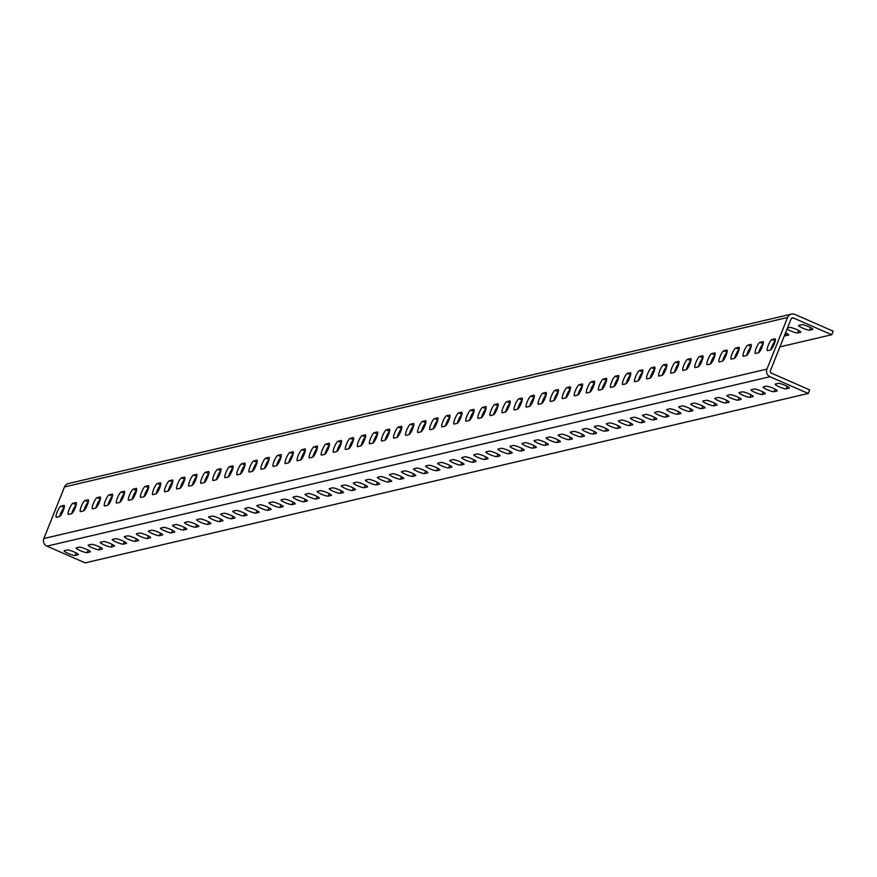 <?xml version="1.0" encoding="UTF-8"?>
<svg xmlns="http://www.w3.org/2000/svg" width="877" height="877" viewBox="0 0 877 877"><rect width="100%" height="100%" fill="white"/><g stroke="black" fill="none" stroke-linecap="round" stroke-linejoin="round"><path stroke-width="1.32" d="M767.178 389.651A6.062 0.91 -158.2 0 0 774.106 391.668L777.121 390.967A6.062 0.91 -158.2 0 0 777.318 390.835A6.062 0.91 -158.2 0 0 772.615 387.985A6.062 0.91 -158.2 0 0 766.268 386.22L763.253 386.921A6.062 0.91 -158.2 0 0 763.056 387.042A6.062 0.91 -158.2 0 0 767.178 389.651M755.119 392.468A6.062 0.91 -158.2 0 0 762.058 394.497L765.073 393.795A6.062 0.91 -158.2 0 0 765.259 393.663A6.062 0.91 -158.2 0 0 760.567 390.813A6.062 0.91 -158.2 0 0 754.209 389.037L751.194 389.75A6.062 0.91 -158.2 0 0 751.008 389.87A6.062 0.91 -158.2 0 0 755.119 392.468M743.071 395.297A6.062 0.91 -158.2 0 0 749.999 397.325L753.014 396.612A6.062 0.91 -158.2 0 0 753.211 396.492A6.062 0.91 -158.2 0 0 748.519 393.641A6.062 0.91 -158.2 0 0 742.161 391.866L739.147 392.567A6.062 0.91 -158.2 0 0 738.949 392.699A6.062 0.91 -158.2 0 0 743.071 395.297M731.023 398.125A6.062 0.91 -158.2 0 0 737.952 400.142L740.966 399.441A6.062 0.91 -158.2 0 0 741.164 399.309A6.062 0.91 -158.2 0 0 736.461 396.459A6.062 0.91 -158.2 0 0 730.113 394.683L727.099 395.395A6.062 0.91 -158.2 0 0 726.901 395.516A6.062 0.91 -158.2 0 0 731.023 398.125M718.965 400.942A6.062 0.91 -158.2 0 0 725.904 402.971L728.919 402.258A6.062 0.91 -158.2 0 0 729.105 402.137A6.062 0.91 -158.2 0 0 724.413 399.287A6.062 0.91 -158.2 0 0 718.055 397.511L715.04 398.213A6.062 0.91 -158.2 0 0 714.854 398.344A6.062 0.91 -158.2 0 0 718.965 400.942M706.917 403.771A6.062 0.91 -158.2 0 0 713.845 405.788L716.86 405.086A6.062 0.91 -158.2 0 0 717.057 404.955A6.062 0.91 -158.2 0 0 712.365 402.104A6.062 0.91 -158.2 0 0 706.007 400.329L702.992 401.041A6.062 0.91 -158.2 0 0 702.795 401.162A6.062 0.91 -158.2 0 0 706.917 403.771M694.858 406.588A6.062 0.91 -158.2 0 0 701.797 408.616L704.812 407.904A6.062 0.91 -158.2 0 0 705.009 407.783A6.062 0.91 -158.2 0 0 700.306 404.933A6.062 0.91 -158.2 0 0 693.948 403.157L690.944 403.858A6.062 0.91 -158.2 0 0 690.747 403.99A6.062 0.91 -158.2 0 0 694.858 406.588M682.81 409.416A6.062 0.91 -158.2 0 0 689.75 411.434L692.764 410.732A6.062 0.91 -158.2 0 0 692.951 410.611A6.062 0.91 -158.2 0 0 688.259 407.75A6.062 0.91 -158.2 0 0 681.9 405.985L678.886 406.687A6.062 0.91 -158.2 0 0 678.699 406.818A6.062 0.91 -158.2 0 0 682.81 409.416M670.762 412.234A6.062 0.91 -158.2 0 0 677.691 414.262L680.705 413.56A6.062 0.91 -158.2 0 0 680.903 413.429A6.062 0.91 -158.2 0 0 676.211 410.579A6.062 0.91 -158.2 0 0 669.853 408.803L666.838 409.515A6.062 0.91 -158.2 0 0 666.641 409.636A6.062 0.91 -158.2 0 0 670.762 412.234M658.704 415.062A6.062 0.91 -158.2 0 0 665.643 417.09L668.658 416.378A6.062 0.91 -158.2 0 0 668.855 416.257A6.062 0.91 -158.2 0 0 664.152 413.407A6.062 0.91 -158.2 0 0 657.794 411.631L654.79 412.333A6.062 0.91 -158.2 0 0 654.593 412.464A6.062 0.91 -158.2 0 0 658.704 415.062M646.656 417.89A6.062 0.91 -158.2 0 0 653.595 419.908L656.61 419.206A6.062 0.91 -158.2 0 0 656.796 419.074A6.062 0.91 -158.2 0 0 652.104 416.224A6.062 0.91 -158.2 0 0 645.746 414.448L642.731 415.161A6.062 0.91 -158.2 0 0 642.534 415.281A6.062 0.91 -158.2 0 0 646.656 417.89M634.608 420.708A6.062 0.91 -158.2 0 0 641.536 422.736L644.551 422.023A6.062 0.91 -158.2 0 0 644.748 421.903A6.062 0.91 -158.2 0 0 640.057 419.053A6.062 0.91 -158.2 0 0 633.698 417.277L630.684 417.978A6.062 0.91 -158.2 0 0 630.486 418.11A6.062 0.91 -158.2 0 0 634.608 420.708M622.549 423.536A6.062 0.91 -158.2 0 0 629.489 425.553L632.503 424.852A6.062 0.91 -158.2 0 0 632.701 424.72A6.062 0.91 -158.2 0 0 627.998 421.87A6.062 0.91 -158.2 0 0 621.64 420.105L618.636 420.807A6.062 0.91 -158.2 0 0 618.438 420.927A6.062 0.91 -158.2 0 0 622.549 423.536M610.502 426.354A6.062 0.91 -158.2 0 0 617.441 428.382L620.456 427.68A6.062 0.91 -158.2 0 0 620.642 427.548A6.062 0.91 -158.2 0 0 615.95 424.698A6.062 0.91 -158.2 0 0 609.592 422.922L606.577 423.624A6.062 0.91 -158.2 0 0 606.38 423.755A6.062 0.91 -158.2 0 0 610.502 426.354M598.454 429.182A6.062 0.91 -158.2 0 0 605.382 431.21L608.397 430.497A6.062 0.91 -158.2 0 0 608.594 430.377A6.062 0.91 -158.2 0 0 603.891 427.527A6.062 0.91 -158.2 0 0 597.544 425.751L594.529 426.452A6.062 0.91 -158.2 0 0 594.332 426.584A6.062 0.91 -158.2 0 0 598.454 429.182M586.395 432.01A6.062 0.91 -158.2 0 0 593.334 434.027L596.349 433.326A6.062 0.91 -158.2 0 0 596.546 433.194A6.062 0.91 -158.2 0 0 591.843 430.344A6.062 0.91 -158.2 0 0 585.485 428.568L582.481 429.281A6.062 0.91 -158.2 0 0 582.284 429.401A6.062 0.91 -158.2 0 0 586.395 432.01M574.347 434.828A6.062 0.91 -158.2 0 0 581.287 436.856L584.29 436.143A6.062 0.91 -158.2 0 0 584.488 436.022A6.062 0.91 -158.2 0 0 579.796 433.172A6.062 0.91 -158.2 0 0 573.437 431.396L570.423 432.098A6.062 0.91 -158.2 0 0 570.225 432.229A6.062 0.91 -158.2 0 0 574.347 434.828M562.3 437.656A6.062 0.91 -158.2 0 0 569.228 439.673L572.242 438.971A6.062 0.91 -158.2 0 0 572.44 438.84A6.062 0.91 -158.2 0 0 567.737 435.99A6.062 0.91 -158.2 0 0 561.39 434.214L558.375 434.926A6.062 0.91 -158.2 0 0 558.178 435.047A6.062 0.91 -158.2 0 0 562.3 437.656M550.241 440.473A6.062 0.91 -158.2 0 0 557.18 442.501L560.195 441.789A6.062 0.91 -158.2 0 0 560.392 441.668A6.062 0.91 -158.2 0 0 555.689 438.818A6.062 0.91 -158.2 0 0 549.331 437.042L546.316 437.744A6.062 0.91 -158.2 0 0 546.13 437.875A6.062 0.91 -158.2 0 0 550.241 440.473M538.193 443.302A6.062 0.91 -158.2 0 0 545.132 445.319L548.136 444.617A6.062 0.91 -158.2 0 0 548.333 444.486A6.062 0.91 -158.2 0 0 543.641 441.635A6.062 0.91 -158.2 0 0 537.283 439.87L534.268 440.572A6.062 0.91 -158.2 0 0 534.071 440.703A6.062 0.91 -158.2 0 0 538.193 443.302M526.145 446.119A6.062 0.91 -158.2 0 0 533.073 448.147L536.088 447.445A6.062 0.91 -158.2 0 0 536.285 447.314A6.062 0.91 -158.2 0 0 531.583 444.464A6.062 0.91 -158.2 0 0 525.235 442.688L522.221 443.4A6.062 0.91 -158.2 0 0 522.023 443.521A6.062 0.91 -158.2 0 0 526.145 446.119M514.086 448.947A6.062 0.91 -158.2 0 0 521.026 450.975L524.04 450.263A6.062 0.91 -158.2 0 0 524.238 450.142A6.062 0.91 -158.2 0 0 519.535 447.292A6.062 0.91 -158.2 0 0 513.177 445.516L510.162 446.218A6.062 0.91 -158.2 0 0 509.975 446.349A6.062 0.91 -158.2 0 0 514.086 448.947M502.039 451.776A6.062 0.91 -158.2 0 0 508.978 453.793L511.982 453.091A6.062 0.91 -158.2 0 0 512.179 452.96A6.062 0.91 -158.2 0 0 507.487 450.109A6.062 0.91 -158.2 0 0 501.129 448.333L498.114 449.046A6.062 0.91 -158.2 0 0 497.917 449.167A6.062 0.91 -158.2 0 0 502.039 451.776M489.991 454.593A6.062 0.91 -158.2 0 0 496.919 456.621L499.934 455.908A6.062 0.91 -158.2 0 0 500.131 455.788A6.062 0.91 -158.2 0 0 495.428 452.938A6.062 0.91 -158.2 0 0 489.081 451.162L486.066 451.863A6.062 0.91 -158.2 0 0 485.869 451.995A6.062 0.91 -158.2 0 0 489.991 454.593M477.932 457.421A6.062 0.91 -158.2 0 0 484.871 459.438L487.886 458.737A6.062 0.91 -158.2 0 0 488.072 458.605A6.062 0.91 -158.2 0 0 483.38 455.755A6.062 0.91 -158.2 0 0 477.022 453.979L474.008 454.692A6.062 0.91 -158.2 0 0 473.821 454.812A6.062 0.91 -158.2 0 0 477.932 457.421M465.884 460.239A6.062 0.91 -158.2 0 0 472.824 462.267L475.827 461.565A6.062 0.91 -158.2 0 0 476.025 461.434A6.062 0.91 -158.2 0 0 471.333 458.583A6.062 0.91 -158.2 0 0 464.974 456.807L461.96 457.509A6.062 0.91 -158.2 0 0 461.762 457.641A6.062 0.91 -158.2 0 0 465.884 460.239M453.837 463.067A6.062 0.91 -158.2 0 0 460.765 465.084L463.78 464.382A6.062 0.91 -158.2 0 0 463.977 464.262A6.062 0.91 -158.2 0 0 459.274 461.412A6.062 0.91 -158.2 0 0 452.927 459.636L449.912 460.337A6.062 0.91 -158.2 0 0 449.715 460.469A6.062 0.91 -158.2 0 0 453.837 463.067M441.778 465.895A6.062 0.91 -158.2 0 0 448.717 467.912L451.732 467.211A6.062 0.91 -158.2 0 0 451.918 467.079A6.062 0.91 -158.2 0 0 447.226 464.229A6.062 0.91 -158.2 0 0 440.868 462.453L437.853 463.166A6.062 0.91 -158.2 0 0 437.667 463.286A6.062 0.91 -158.2 0 0 441.778 465.895M429.73 468.713A6.062 0.91 -158.2 0 0 436.658 470.741L439.673 470.028A6.062 0.91 -158.2 0 0 439.87 469.908A6.062 0.91 -158.2 0 0 435.178 467.057A6.062 0.91 -158.2 0 0 428.82 465.281L425.805 465.983A6.062 0.91 -158.2 0 0 425.608 466.115A6.062 0.91 -158.2 0 0 429.73 468.713M417.671 471.541A6.062 0.91 -158.2 0 0 424.611 473.558L427.625 472.856A6.062 0.91 -158.2 0 0 427.823 472.725A6.062 0.91 -158.2 0 0 423.12 469.875A6.062 0.91 -158.2 0 0 416.772 468.099L413.758 468.811A6.062 0.91 -158.2 0 0 413.56 468.932A6.062 0.91 -158.2 0 0 417.671 471.541M405.623 474.358A6.062 0.91 -158.2 0 0 412.563 476.386L415.577 475.674A6.062 0.91 -158.2 0 0 415.764 475.553A6.062 0.91 -158.2 0 0 411.072 472.703A6.062 0.91 -158.2 0 0 404.714 470.927L401.699 471.629A6.062 0.91 -158.2 0 0 401.513 471.76A6.062 0.91 -158.2 0 0 405.623 474.358M393.576 477.187A6.062 0.91 -158.2 0 0 400.504 479.204L403.519 478.502A6.062 0.91 -158.2 0 0 403.716 478.371A6.062 0.91 -158.2 0 0 399.024 475.52A6.062 0.91 -158.2 0 0 392.666 473.755L389.651 474.457A6.062 0.91 -158.2 0 0 389.454 474.578A6.062 0.91 -158.2 0 0 393.576 477.187M381.517 480.004A6.062 0.91 -158.2 0 0 388.456 482.032L391.471 481.33A6.062 0.91 -158.2 0 0 391.668 481.199A6.062 0.91 -158.2 0 0 386.965 478.349A6.062 0.91 -158.2 0 0 380.607 476.573L377.603 477.285A6.062 0.91 -158.2 0 0 377.406 477.406A6.062 0.91 -158.2 0 0 381.517 480.004M369.469 482.832A6.062 0.91 -158.2 0 0 376.408 484.86L379.423 484.148A6.062 0.91 -158.2 0 0 379.609 484.027A6.062 0.91 -158.2 0 0 374.917 481.177A6.062 0.91 -158.2 0 0 368.559 479.401L365.545 480.103A6.062 0.91 -158.2 0 0 365.347 480.234A6.062 0.91 -158.2 0 0 369.469 482.832M357.421 485.661A6.062 0.91 -158.2 0 0 364.35 487.678L367.364 486.976A6.062 0.91 -158.2 0 0 367.562 486.845A6.062 0.91 -158.2 0 0 362.87 483.994A6.062 0.91 -158.2 0 0 356.511 482.218L353.497 482.931A6.062 0.91 -158.2 0 0 353.299 483.052A6.062 0.91 -158.2 0 0 357.421 485.661M345.363 488.478A6.062 0.91 -158.2 0 0 352.302 490.506L355.317 489.794A6.062 0.91 -158.2 0 0 355.514 489.673A6.062 0.91 -158.2 0 0 350.811 486.823A6.062 0.91 -158.2 0 0 344.453 485.047L341.449 485.748A6.062 0.91 -158.2 0 0 341.252 485.88A6.062 0.91 -158.2 0 0 345.363 488.478M333.315 491.306A6.062 0.91 -158.2 0 0 340.254 493.323L343.269 492.622A6.062 0.91 -158.2 0 0 343.455 492.49A6.062 0.91 -158.2 0 0 338.763 489.64A6.062 0.91 -158.2 0 0 332.405 487.864L329.39 488.577A6.062 0.91 -158.2 0 0 329.193 488.697A6.062 0.91 -158.2 0 0 333.315 491.306M321.267 494.124A6.062 0.91 -158.2 0 0 328.195 496.152L331.21 495.439A6.062 0.91 -158.2 0 0 331.407 495.319A6.062 0.91 -158.2 0 0 326.715 492.468A6.062 0.91 -158.2 0 0 320.357 490.692L317.342 491.394A6.062 0.91 -158.2 0 0 317.145 491.526A6.062 0.91 -158.2 0 0 321.267 494.124M309.208 496.952A6.062 0.91 -158.2 0 0 316.148 498.969L319.162 498.268A6.062 0.91 -158.2 0 0 319.36 498.147A6.062 0.91 -158.2 0 0 314.657 495.297A6.062 0.91 -158.2 0 0 308.298 493.521L305.295 494.222A6.062 0.91 -158.2 0 0 305.097 494.354A6.062 0.91 -158.2 0 0 309.208 496.952M297.16 499.78A6.062 0.91 -158.2 0 0 304.1 501.797L307.103 501.096A6.062 0.91 -158.2 0 0 307.301 500.964A6.062 0.91 -158.2 0 0 302.609 498.114A6.062 0.91 -158.2 0 0 296.251 496.338L293.236 497.051A6.062 0.91 -158.2 0 0 293.039 497.171A6.062 0.91 -158.2 0 0 297.16 499.78M285.113 502.598A6.062 0.91 -158.2 0 0 292.041 504.626L295.056 503.913A6.062 0.91 -158.2 0 0 295.253 503.793A6.062 0.91 -158.2 0 0 290.55 500.942A6.062 0.91 -158.2 0 0 284.203 499.166L281.188 499.868A6.062 0.91 -158.2 0 0 280.991 500A6.062 0.91 -158.2 0 0 285.113 502.598M273.054 505.426A6.062 0.91 -158.2 0 0 279.993 507.443L283.008 506.742A6.062 0.91 -158.2 0 0 283.205 506.61A6.062 0.91 -158.2 0 0 278.502 503.76A6.062 0.91 -158.2 0 0 272.144 501.984L269.14 502.696A6.062 0.91 -158.2 0 0 268.943 502.817A6.062 0.91 -158.2 0 0 273.054 505.426M261.006 508.243A6.062 0.91 -158.2 0 0 267.945 510.271L270.949 509.559A6.062 0.91 -158.2 0 0 271.146 509.438A6.062 0.91 -158.2 0 0 266.455 506.588A6.062 0.91 -158.2 0 0 260.096 504.812L257.082 505.514A6.062 0.91 -158.2 0 0 256.884 505.645A6.062 0.91 -158.2 0 0 261.006 508.243M248.958 511.072A6.062 0.91 -158.2 0 0 255.887 513.089L258.901 512.387A6.062 0.91 -158.2 0 0 259.099 512.256A6.062 0.91 -158.2 0 0 254.396 509.405A6.062 0.91 -158.2 0 0 248.048 507.64L245.034 508.342A6.062 0.91 -158.2 0 0 244.836 508.463A6.062 0.91 -158.2 0 0 248.958 511.072M236.9 513.889A6.062 0.91 -158.2 0 0 243.839 515.917L246.854 515.216A6.062 0.91 -158.2 0 0 247.051 515.084A6.062 0.91 -158.2 0 0 242.348 512.234A6.062 0.91 -158.2 0 0 235.99 510.458L232.975 511.17A6.062 0.91 -158.2 0 0 232.789 511.291A6.062 0.91 -158.2 0 0 236.9 513.889M224.852 516.717A6.062 0.91 -158.2 0 0 231.791 518.745L234.795 518.033A6.062 0.91 -158.2 0 0 234.992 517.912A6.062 0.91 -158.2 0 0 230.3 515.062A6.062 0.91 -158.2 0 0 223.942 513.286L220.927 513.988A6.062 0.91 -158.2 0 0 220.73 514.119A6.062 0.91 -158.2 0 0 224.852 516.717M212.804 519.546A6.062 0.91 -158.2 0 0 219.732 521.563L222.747 520.861A6.062 0.91 -158.2 0 0 222.944 520.73A6.062 0.91 -158.2 0 0 218.241 517.879A6.062 0.91 -158.2 0 0 211.894 516.104L208.879 516.816A6.062 0.91 -158.2 0 0 208.682 516.937A6.062 0.91 -158.2 0 0 212.804 519.546M200.745 522.363A6.062 0.91 -158.2 0 0 207.685 524.391L210.699 523.679A6.062 0.91 -158.2 0 0 210.897 523.558A6.062 0.91 -158.2 0 0 206.194 520.708A6.062 0.91 -158.2 0 0 199.835 518.932L196.821 519.633A6.062 0.91 -158.2 0 0 196.634 519.765A6.062 0.91 -158.2 0 0 200.745 522.363M188.698 525.191A6.062 0.91 -158.2 0 0 195.637 527.209L198.64 526.507A6.062 0.91 -158.2 0 0 198.838 526.375A6.062 0.91 -158.2 0 0 194.146 523.525A6.062 0.91 -158.2 0 0 187.788 521.749L184.773 522.462A6.062 0.91 -158.2 0 0 184.576 522.582A6.062 0.91 -158.2 0 0 188.698 525.191M176.65 528.009A6.062 0.91 -158.2 0 0 183.578 530.037L186.593 529.324A6.062 0.91 -158.2 0 0 186.79 529.204A6.062 0.91 -158.2 0 0 182.087 526.353A6.062 0.91 -158.2 0 0 175.74 524.578L172.725 525.279A6.062 0.91 -158.2 0 0 172.528 525.411A6.062 0.91 -158.2 0 0 176.65 528.009M164.591 530.837A6.062 0.91 -158.2 0 0 171.53 532.854L174.545 532.153A6.062 0.91 -158.2 0 0 174.731 532.032A6.062 0.91 -158.2 0 0 170.039 529.182A6.062 0.91 -158.2 0 0 163.681 527.406L160.666 528.107A6.062 0.91 -158.2 0 0 160.48 528.239A6.062 0.91 -158.2 0 0 164.591 530.837M152.543 533.665A6.062 0.91 -158.2 0 0 159.471 535.683L162.486 534.981A6.062 0.91 -158.2 0 0 162.684 534.849A6.062 0.91 -158.2 0 0 157.992 531.999A6.062 0.91 -158.2 0 0 151.633 530.223L148.619 530.936A6.062 0.91 -158.2 0 0 148.421 531.056A6.062 0.91 -158.2 0 0 152.543 533.665M140.495 536.483A6.062 0.91 -158.2 0 0 147.424 538.511L150.438 537.798A6.062 0.91 -158.2 0 0 150.636 537.678A6.062 0.91 -158.2 0 0 145.933 534.827A6.062 0.91 -158.2 0 0 139.586 533.052L136.571 533.753A6.062 0.91 -158.2 0 0 136.374 533.885A6.062 0.91 -158.2 0 0 140.495 536.483M128.437 539.311A6.062 0.91 -158.2 0 0 135.376 541.328L138.391 540.627A6.062 0.91 -158.2 0 0 138.577 540.495A6.062 0.91 -158.2 0 0 133.885 537.645A6.062 0.91 -158.2 0 0 127.527 535.869L124.512 536.581A6.062 0.91 -158.2 0 0 124.326 536.702A6.062 0.91 -158.2 0 0 128.437 539.311M116.389 542.129A6.062 0.91 -158.2 0 0 123.317 544.157L126.332 543.444A6.062 0.91 -158.2 0 0 126.529 543.323A6.062 0.91 -158.2 0 0 121.837 540.473A6.062 0.91 -158.2 0 0 115.479 538.697L112.464 539.399A6.062 0.91 -158.2 0 0 112.267 539.53A6.062 0.91 -158.2 0 0 116.389 542.129M104.33 544.957A6.062 0.91 -158.2 0 0 111.269 546.974L114.284 546.272A6.062 0.91 -158.2 0 0 114.481 546.141A6.062 0.91 -158.2 0 0 109.778 543.291A6.062 0.91 -158.2 0 0 103.42 541.526L100.416 542.227A6.062 0.91 -158.2 0 0 100.219 542.348A6.062 0.91 -158.2 0 0 104.33 544.957M92.282 547.774A6.062 0.91 -158.2 0 0 99.222 549.802L102.236 549.101A6.062 0.91 -158.2 0 0 102.423 548.969A6.062 0.91 -158.2 0 0 97.731 546.119A6.062 0.91 -158.2 0 0 91.372 544.343L88.358 545.045A6.062 0.91 -158.2 0 0 88.171 545.176A6.062 0.91 -158.2 0 0 92.282 547.774M80.235 550.603A6.062 0.91 -158.2 0 0 87.163 552.631L90.178 551.918A6.062 0.91 -158.2 0 0 90.375 551.797A6.062 0.91 -158.2 0 0 85.683 548.947A6.062 0.91 -158.2 0 0 79.325 547.171L76.31 547.873A6.062 0.91 -158.2 0 0 76.113 548.004A6.062 0.91 -158.2 0 0 80.235 550.603M68.176 553.431A6.062 0.91 -158.2 0 0 75.115 555.448L78.13 554.746A6.062 0.91 -158.2 0 0 78.327 554.615A6.062 0.91 -158.2 0 0 73.624 551.765A6.062 0.91 -158.2 0 0 67.266 549.989L64.262 550.701A6.062 0.91 -158.2 0 0 64.065 550.822A6.062 0.91 -158.2 0 0 68.176 553.431M787.064 329.007A6.062 0.91 -158.2 0 0 790.659 330.936A6.062 0.91 -158.2 0 0 797.599 332.953L800.602 332.251A6.062 0.91 -158.2 0 0 800.8 332.12A6.062 0.91 -158.2 0 0 796.108 329.27A6.062 0.91 -158.2 0 0 789.749 327.494L787.458 328.031M784.389 335.705A6.062 0.91 -158.2 0 0 785.54 335.781L788.555 335.069A6.062 0.91 -158.2 0 0 788.752 334.948A6.062 0.91 -158.2 0 0 785.562 332.767M756.171 348.246A6.062 1.25 -66.4 0 0 755.25 353.442A6.062 1.25 -66.4 0 0 755.459 353.453L758.473 352.751A6.062 1.25 -66.4 0 0 762.025 347.259A6.062 1.25 -66.4 0 0 763.122 341.635A6.062 1.25 -66.4 0 0 762.913 341.624L759.91 342.337A6.062 1.25 -66.4 0 0 756.171 348.246M758.704 352.642A6.062 1.25 113.6 0 1 759.646 349.77A6.062 1.25 113.6 0 1 763.143 343.959M744.124 351.074A6.062 1.25 -66.4 0 0 743.203 356.27A6.062 1.25 -66.4 0 0 743.4 356.281L746.415 355.569A6.062 1.25 -66.4 0 0 749.978 350.087A6.062 1.25 -66.4 0 0 751.074 344.464A6.062 1.25 -66.4 0 0 750.865 344.453L747.851 345.154A6.062 1.25 -66.4 0 0 744.124 351.074M746.656 355.47A6.062 1.25 113.6 0 1 747.599 352.587A6.062 1.25 113.6 0 1 751.096 346.788M732.076 353.891A6.062 1.25 -66.4 0 0 731.155 359.088A6.062 1.25 -66.4 0 0 731.352 359.099L734.367 358.397A6.062 1.25 -66.4 0 0 737.919 352.916A6.062 1.25 -66.4 0 0 739.015 347.292A6.062 1.25 -66.4 0 0 738.818 347.27L735.803 347.983A6.062 1.25 -66.4 0 0 732.076 353.891M734.597 358.287A6.062 1.25 113.6 0 1 735.551 355.415A6.062 1.25 113.6 0 1 739.048 349.605M720.017 356.72A6.062 1.25 -66.4 0 0 719.096 361.916A6.062 1.25 -66.4 0 0 719.304 361.927L722.319 361.225A6.062 1.25 -66.4 0 0 725.871 355.733A6.062 1.25 -66.4 0 0 726.967 350.109A6.062 1.25 -66.4 0 0 726.759 350.098L723.755 350.8A6.062 1.25 -66.4 0 0 720.017 356.72M722.549 361.116A6.062 1.25 113.6 0 1 723.492 358.244A6.062 1.25 113.6 0 1 726.989 352.433M707.969 359.537A6.062 1.25 -66.4 0 0 707.048 364.733A6.062 1.25 -66.4 0 0 707.246 364.744L710.26 364.043A6.062 1.25 -66.4 0 0 713.823 358.561A6.062 1.25 -66.4 0 0 714.919 352.938A6.062 1.25 -66.4 0 0 714.711 352.927L711.696 353.628A6.062 1.25 -66.4 0 0 707.969 359.537M710.502 363.944A6.062 1.25 113.6 0 1 711.444 361.061A6.062 1.25 113.6 0 1 714.941 355.251M695.921 362.365A6.062 1.25 -66.4 0 0 694.99 367.562A6.062 1.25 -66.4 0 0 695.198 367.573L698.213 366.871A6.062 1.25 -66.4 0 0 701.764 361.379A6.062 1.25 -66.4 0 0 702.861 355.755A6.062 1.25 -66.4 0 0 702.663 355.744L699.649 356.457A6.062 1.25 -66.4 0 0 695.921 362.365M698.443 366.761A6.062 1.25 113.6 0 1 699.397 363.889A6.062 1.25 113.6 0 1 702.883 358.079M683.863 365.194A6.062 1.25 -66.4 0 0 682.942 370.39A6.062 1.25 -66.4 0 0 683.15 370.401L686.165 369.688A6.062 1.25 -66.4 0 0 689.717 364.207A6.062 1.25 -66.4 0 0 690.813 358.583A6.062 1.25 -66.4 0 0 690.605 358.572L687.601 359.274A6.062 1.25 -66.4 0 0 683.863 365.194M686.395 369.59A6.062 1.25 113.6 0 1 687.338 366.707A6.062 1.25 113.6 0 1 690.835 360.896M671.815 368.011A6.062 1.25 -66.4 0 0 670.894 373.207A6.062 1.25 -66.4 0 0 671.091 373.218L674.106 372.517A6.062 1.25 -66.4 0 0 677.669 367.024A6.062 1.25 -66.4 0 0 678.765 361.401A6.062 1.25 -66.4 0 0 678.557 361.39L675.542 362.102A6.062 1.25 -66.4 0 0 671.815 368.011M674.347 372.407A6.062 1.25 113.6 0 1 675.29 369.535A6.062 1.25 113.6 0 1 678.787 363.725M659.767 370.839A6.062 1.25 -66.4 0 0 658.835 376.036A6.062 1.25 -66.4 0 0 659.044 376.047L662.058 375.334A6.062 1.25 -66.4 0 0 665.61 369.853A6.062 1.25 -66.4 0 0 666.706 364.229A6.062 1.25 -66.4 0 0 666.509 364.218L663.494 364.92A6.062 1.25 -66.4 0 0 659.767 370.839M662.288 375.235A6.062 1.25 113.6 0 1 663.231 372.352A6.062 1.25 113.6 0 1 666.728 366.553M647.708 373.657A6.062 1.25 -66.4 0 0 646.788 378.853A6.062 1.25 -66.4 0 0 646.996 378.864L650.01 378.162A6.062 1.25 -66.4 0 0 653.562 372.681A6.062 1.25 -66.4 0 0 654.659 367.057A6.062 1.25 -66.4 0 0 654.45 367.046L651.436 367.748A6.062 1.25 -66.4 0 0 647.708 373.657M650.241 378.053A6.062 1.25 113.6 0 1 651.183 375.181A6.062 1.25 113.6 0 1 654.681 369.37M635.661 376.485A6.062 1.25 -66.4 0 0 634.74 381.681A6.062 1.25 -66.4 0 0 634.937 381.692L637.952 380.991A6.062 1.25 -66.4 0 0 641.515 375.499A6.062 1.25 -66.4 0 0 642.611 369.875A6.062 1.25 -66.4 0 0 642.402 369.864L639.388 370.576A6.062 1.25 -66.4 0 0 635.661 376.485M638.193 380.881A6.062 1.25 113.6 0 1 639.136 378.009A6.062 1.25 113.6 0 1 642.633 372.199M623.602 379.313A6.062 1.25 -66.4 0 0 622.681 384.51A6.062 1.25 -66.4 0 0 622.889 384.521L625.904 383.808A6.062 1.25 -66.4 0 0 629.456 378.327A6.062 1.25 -66.4 0 0 630.552 372.703A6.062 1.25 -66.4 0 0 630.355 372.692L627.34 373.394A6.062 1.25 -66.4 0 0 623.602 379.313M626.134 383.709A6.062 1.25 113.6 0 1 627.077 380.826A6.062 1.25 113.6 0 1 630.574 375.016M611.554 382.131A6.062 1.25 -66.4 0 0 610.633 387.327A6.062 1.25 -66.4 0 0 610.841 387.338L613.856 386.636A6.062 1.25 -66.4 0 0 617.408 381.144A6.062 1.25 -66.4 0 0 618.504 375.52A6.062 1.25 -66.4 0 0 618.296 375.509L615.281 376.222A6.062 1.25 -66.4 0 0 611.554 382.131M614.086 386.527A6.062 1.25 113.6 0 1 615.029 383.655A6.062 1.25 113.6 0 1 618.526 377.844M599.506 384.959A6.062 1.25 -66.4 0 0 598.585 390.155A6.062 1.25 -66.4 0 0 598.783 390.166L601.797 389.454A6.062 1.25 -66.4 0 0 605.349 383.973A6.062 1.25 -66.4 0 0 606.456 378.349A6.062 1.25 -66.4 0 0 606.248 378.338L603.233 379.039A6.062 1.25 -66.4 0 0 599.506 384.959M602.028 389.355A6.062 1.25 113.6 0 1 602.981 386.472A6.062 1.25 113.6 0 1 606.478 380.673M587.447 387.777A6.062 1.25 -66.4 0 0 586.527 392.973A6.062 1.25 -66.4 0 0 586.735 392.984L589.75 392.282A6.062 1.25 -66.4 0 0 593.301 386.801A6.062 1.25 -66.4 0 0 594.398 381.177A6.062 1.25 -66.4 0 0 594.2 381.155L591.186 381.868A6.062 1.25 -66.4 0 0 587.447 387.777M589.98 392.172A6.062 1.25 113.6 0 1 590.923 389.3A6.062 1.25 113.6 0 1 594.42 383.49M575.4 390.605A6.062 1.25 -66.4 0 0 574.479 395.801A6.062 1.25 -66.4 0 0 574.687 395.812L577.691 395.099A6.062 1.25 -66.4 0 0 581.254 389.618A6.062 1.25 -66.4 0 0 582.35 383.994A6.062 1.25 -66.4 0 0 582.142 383.983L579.127 384.685A6.062 1.25 -66.4 0 0 575.4 390.605M577.932 395.001A6.062 1.25 113.6 0 1 578.875 392.129A6.062 1.25 113.6 0 1 582.372 386.318M563.352 393.422A6.062 1.25 -66.4 0 0 562.431 398.618A6.062 1.25 -66.4 0 0 562.628 398.629L565.643 397.928A6.062 1.25 -66.4 0 0 569.195 392.447A6.062 1.25 -66.4 0 0 570.302 386.823A6.062 1.25 -66.4 0 0 570.094 386.812L567.079 387.513A6.062 1.25 -66.4 0 0 563.352 393.422M565.873 397.829A6.062 1.25 113.6 0 1 566.827 394.946A6.062 1.25 113.6 0 1 570.324 389.136M551.293 396.251A6.062 1.25 -66.4 0 0 550.372 401.447A6.062 1.25 -66.4 0 0 550.581 401.458L553.595 400.756A6.062 1.25 -66.4 0 0 557.147 395.264A6.062 1.25 -66.4 0 0 558.243 389.64A6.062 1.25 -66.4 0 0 558.046 389.629L555.031 390.342A6.062 1.25 -66.4 0 0 551.293 396.251M553.825 400.646A6.062 1.25 113.6 0 1 554.768 397.774A6.062 1.25 113.6 0 1 558.265 391.964M539.245 399.079A6.062 1.25 -66.4 0 0 538.325 404.275A6.062 1.25 -66.4 0 0 538.533 404.286L541.537 403.573A6.062 1.25 -66.4 0 0 545.099 398.092A6.062 1.25 -66.4 0 0 546.196 392.468A6.062 1.25 -66.4 0 0 545.987 392.457L542.973 393.159A6.062 1.25 -66.4 0 0 539.245 399.079M541.778 403.475A6.062 1.25 113.6 0 1 542.72 400.592A6.062 1.25 113.6 0 1 546.218 394.782M527.198 401.896A6.062 1.25 -66.4 0 0 526.277 407.092A6.062 1.25 -66.4 0 0 526.474 407.103L529.489 406.402A6.062 1.25 -66.4 0 0 533.041 400.91A6.062 1.25 -66.4 0 0 534.137 395.286A6.062 1.25 -66.4 0 0 533.94 395.275L530.925 395.987A6.062 1.25 -66.4 0 0 527.198 401.896M529.719 406.292A6.062 1.25 113.6 0 1 530.673 403.42A6.062 1.25 113.6 0 1 534.17 397.61M515.139 404.725A6.062 1.25 -66.4 0 0 514.218 409.921A6.062 1.25 -66.4 0 0 514.426 409.932L517.441 409.219A6.062 1.25 -66.4 0 0 520.993 403.738A6.062 1.25 -66.4 0 0 522.089 398.114A6.062 1.25 -66.4 0 0 521.881 398.103L518.877 398.805A6.062 1.25 -66.4 0 0 515.139 404.725M517.671 409.12A6.062 1.25 113.6 0 1 518.614 406.237A6.062 1.25 113.6 0 1 522.111 400.438M503.091 407.542A6.062 1.25 -66.4 0 0 502.17 412.738A6.062 1.25 -66.4 0 0 502.378 412.749L505.382 412.047A6.062 1.25 -66.4 0 0 508.945 406.566A6.062 1.25 -66.4 0 0 510.041 400.942A6.062 1.25 -66.4 0 0 509.833 400.932L506.818 401.633A6.062 1.25 -66.4 0 0 503.091 407.542M505.623 411.938A6.062 1.25 113.6 0 1 506.566 409.066A6.062 1.25 113.6 0 1 510.063 403.256M491.043 410.37A6.062 1.25 -66.4 0 0 490.122 415.566A6.062 1.25 -66.4 0 0 490.32 415.577L493.334 414.876A6.062 1.25 -66.4 0 0 496.886 409.384A6.062 1.25 -66.4 0 0 497.983 403.76A6.062 1.25 -66.4 0 0 497.785 403.749L494.771 404.461A6.062 1.25 -66.4 0 0 491.043 410.37M493.565 414.766A6.062 1.25 113.6 0 1 494.518 411.894A6.062 1.25 113.6 0 1 498.015 406.084M478.985 413.199A6.062 1.25 -66.4 0 0 478.064 418.384A6.062 1.25 -66.4 0 0 478.272 418.406L481.287 417.693A6.062 1.25 -66.4 0 0 484.838 412.212A6.062 1.25 -66.4 0 0 485.935 406.588A6.062 1.25 -66.4 0 0 485.726 406.577L482.723 407.279A6.062 1.25 -66.4 0 0 478.985 413.199M481.517 417.595A6.062 1.25 113.6 0 1 482.46 414.711A6.062 1.25 113.6 0 1 485.957 408.901M466.937 416.016A6.062 1.25 -66.4 0 0 466.016 421.212A6.062 1.25 -66.4 0 0 466.224 421.223L469.228 420.522A6.062 1.25 -66.4 0 0 472.791 415.029A6.062 1.25 -66.4 0 0 473.887 409.406A6.062 1.25 -66.4 0 0 473.679 409.395L470.664 410.107A6.062 1.25 -66.4 0 0 466.937 416.016M469.469 420.412A6.062 1.25 113.6 0 1 470.412 417.54A6.062 1.25 113.6 0 1 473.909 411.73M454.889 418.844A6.062 1.25 -66.4 0 0 453.968 424.04A6.062 1.25 -66.4 0 0 454.165 424.051L457.18 423.339A6.062 1.25 -66.4 0 0 460.732 417.858A6.062 1.25 -66.4 0 0 461.828 412.234A6.062 1.25 -66.4 0 0 461.631 412.223L458.616 412.924A6.062 1.25 -66.4 0 0 454.889 418.844M457.41 423.24A6.062 1.25 113.6 0 1 458.364 420.357A6.062 1.25 113.6 0 1 461.861 414.547M442.83 421.662A6.062 1.25 -66.4 0 0 441.909 426.858A6.062 1.25 -66.4 0 0 442.118 426.869L445.132 426.167A6.062 1.25 -66.4 0 0 448.684 420.675A6.062 1.25 -66.4 0 0 449.78 415.051A6.062 1.25 -66.4 0 0 449.572 415.04L446.568 415.753A6.062 1.25 -66.4 0 0 442.83 421.662M445.363 426.058A6.062 1.25 113.6 0 1 446.305 423.185A6.062 1.25 113.6 0 1 449.802 417.375M430.782 424.49A6.062 1.25 -66.4 0 0 429.862 429.686A6.062 1.25 -66.4 0 0 430.059 429.697L433.074 428.985A6.062 1.25 -66.4 0 0 436.636 423.503A6.062 1.25 -66.4 0 0 437.733 417.88A6.062 1.25 -66.4 0 0 437.524 417.869L434.51 418.57A6.062 1.25 -66.4 0 0 430.782 424.49M433.315 428.886A6.062 1.25 113.6 0 1 434.258 426.014A6.062 1.25 113.6 0 1 437.755 420.204M418.735 427.307A6.062 1.25 -66.4 0 0 417.803 432.504A6.062 1.25 -66.4 0 0 418.011 432.514L421.026 431.813A6.062 1.25 -66.4 0 0 424.578 426.332A6.062 1.25 -66.4 0 0 425.674 420.708A6.062 1.25 -66.4 0 0 425.477 420.697L422.462 421.398A6.062 1.25 -66.4 0 0 418.735 427.307M421.256 431.714A6.062 1.25 113.6 0 1 422.21 428.831A6.062 1.25 113.6 0 1 425.707 423.021M406.676 430.136A6.062 1.25 -66.4 0 0 405.755 435.332A6.062 1.25 -66.4 0 0 405.963 435.343L408.978 434.641A6.062 1.25 -66.4 0 0 412.53 429.149A6.062 1.25 -66.4 0 0 413.626 423.525A6.062 1.25 -66.4 0 0 413.418 423.514L410.414 424.227A6.062 1.25 -66.4 0 0 406.676 430.136M409.208 434.532A6.062 1.25 113.6 0 1 410.151 431.659A6.062 1.25 113.6 0 1 413.648 425.849M394.628 432.964A6.062 1.25 -66.4 0 0 393.707 438.16A6.062 1.25 -66.4 0 0 393.905 438.171L396.919 437.459A6.062 1.25 -66.4 0 0 400.482 431.977A6.062 1.25 -66.4 0 0 401.578 426.354A6.062 1.25 -66.4 0 0 401.37 426.343L398.355 427.044A6.062 1.25 -66.4 0 0 394.628 432.964M397.16 437.36A6.062 1.25 113.6 0 1 398.103 434.477A6.062 1.25 113.6 0 1 401.6 428.667M382.58 435.781A6.062 1.25 -66.4 0 0 381.648 440.978A6.062 1.25 -66.4 0 0 381.857 440.988L384.871 440.287A6.062 1.25 -66.4 0 0 388.423 434.795A6.062 1.25 -66.4 0 0 389.52 429.171A6.062 1.25 -66.4 0 0 389.322 429.16L386.308 429.873A6.062 1.25 -66.4 0 0 382.58 435.781M385.102 440.177A6.062 1.25 113.6 0 1 386.044 437.305A6.062 1.25 113.6 0 1 389.541 431.495M370.522 438.61A6.062 1.25 -66.4 0 0 369.601 443.806A6.062 1.25 -66.4 0 0 369.809 443.817L372.824 443.104A6.062 1.25 -66.4 0 0 376.376 437.623A6.062 1.25 -66.4 0 0 377.472 431.999A6.062 1.25 -66.4 0 0 377.263 431.988L374.249 432.69A6.062 1.25 -66.4 0 0 370.522 438.61M373.054 443.006A6.062 1.25 113.6 0 1 373.997 440.122A6.062 1.25 113.6 0 1 377.494 434.323M358.474 441.427A6.062 1.25 -66.4 0 0 357.553 446.623A6.062 1.25 -66.4 0 0 357.75 446.634L360.765 445.933A6.062 1.25 -66.4 0 0 364.328 440.451A6.062 1.25 -66.4 0 0 365.424 434.828A6.062 1.25 -66.4 0 0 365.216 434.817L362.201 435.518A6.062 1.25 -66.4 0 0 358.474 441.427M361.006 445.823A6.062 1.25 113.6 0 1 361.949 442.951A6.062 1.25 113.6 0 1 365.446 437.141M346.426 444.255A6.062 1.25 -66.4 0 0 345.494 449.452A6.062 1.25 -66.4 0 0 345.702 449.462L348.717 448.761A6.062 1.25 -66.4 0 0 352.269 443.269A6.062 1.25 -66.4 0 0 353.365 437.645A6.062 1.25 -66.4 0 0 353.168 437.634L350.153 438.336A6.062 1.25 -66.4 0 0 346.426 444.255M348.947 448.651A6.062 1.25 113.6 0 1 349.89 445.779A6.062 1.25 113.6 0 1 353.387 439.969M334.367 447.073A6.062 1.25 -66.4 0 0 333.446 452.269A6.062 1.25 -66.4 0 0 333.655 452.291L336.669 451.578A6.062 1.25 -66.4 0 0 340.221 446.097A6.062 1.25 -66.4 0 0 341.317 440.473A6.062 1.25 -66.4 0 0 341.109 440.462L338.094 441.164A6.062 1.25 -66.4 0 0 334.367 447.073M336.9 451.48A6.062 1.25 113.6 0 1 337.842 448.596A6.062 1.25 113.6 0 1 341.339 442.786M322.319 449.901A6.062 1.25 -66.4 0 0 321.399 455.097A6.062 1.25 -66.4 0 0 321.596 455.108L324.611 454.407A6.062 1.25 -66.4 0 0 328.173 448.914A6.062 1.25 -66.4 0 0 329.27 443.291A6.062 1.25 -66.4 0 0 329.061 443.28L326.047 443.992A6.062 1.25 -66.4 0 0 322.319 449.901M324.841 454.297A6.062 1.25 113.6 0 1 325.795 451.425A6.062 1.25 113.6 0 1 329.292 445.615M310.261 452.729A6.062 1.25 -66.4 0 0 309.34 457.926A6.062 1.25 -66.4 0 0 309.548 457.937L312.563 457.224A6.062 1.25 -66.4 0 0 316.115 451.743A6.062 1.25 -66.4 0 0 317.211 446.119A6.062 1.25 -66.4 0 0 317.014 446.108L313.999 446.81A6.062 1.25 -66.4 0 0 310.261 452.729M312.793 457.125A6.062 1.25 113.6 0 1 313.736 454.242A6.062 1.25 113.6 0 1 317.233 448.432M298.213 455.547A6.062 1.25 -66.4 0 0 297.292 460.743A6.062 1.25 -66.4 0 0 297.5 460.754L300.504 460.052A6.062 1.25 -66.4 0 0 304.067 454.56A6.062 1.25 -66.4 0 0 305.163 448.936A6.062 1.25 -66.4 0 0 304.955 448.925L301.94 449.638A6.062 1.25 -66.4 0 0 298.213 455.547M300.745 459.943A6.062 1.25 113.6 0 1 301.688 457.07A6.062 1.25 113.6 0 1 305.185 451.26M286.165 458.375A6.062 1.25 -66.4 0 0 285.244 463.571A6.062 1.25 -66.4 0 0 285.442 463.582L288.456 462.87A6.062 1.25 -66.4 0 0 292.008 457.388A6.062 1.25 -66.4 0 0 293.115 451.765A6.062 1.25 -66.4 0 0 292.907 451.754L289.892 452.455A6.062 1.25 -66.4 0 0 286.165 458.375M288.686 462.771A6.062 1.25 113.6 0 1 289.64 459.899A6.062 1.25 113.6 0 1 293.137 454.089M274.106 461.192A6.062 1.25 -66.4 0 0 273.185 466.389A6.062 1.25 -66.4 0 0 273.394 466.4L276.408 465.698A6.062 1.25 -66.4 0 0 279.96 460.217A6.062 1.25 -66.4 0 0 281.057 454.593A6.062 1.25 -66.4 0 0 280.859 454.582L277.845 455.284A6.062 1.25 -66.4 0 0 274.106 461.192M276.639 465.588A6.062 1.25 113.6 0 1 277.581 462.716A6.062 1.25 113.6 0 1 281.078 456.906M262.059 464.021A6.062 1.25 -66.4 0 0 261.138 469.217A6.062 1.25 -66.4 0 0 261.346 469.228L264.35 468.526A6.062 1.25 -66.4 0 0 267.913 463.034A6.062 1.25 -66.4 0 0 269.009 457.41A6.062 1.25 -66.4 0 0 268.8 457.399L265.786 458.112A6.062 1.25 -66.4 0 0 262.059 464.021M264.591 468.417A6.062 1.25 113.6 0 1 265.534 465.544A6.062 1.25 113.6 0 1 269.031 459.734M250.011 466.849A6.062 1.25 -66.4 0 0 249.09 472.045A6.062 1.25 -66.4 0 0 249.287 472.056L252.302 471.344A6.062 1.25 -66.4 0 0 255.854 465.862A6.062 1.25 -66.4 0 0 256.961 460.239A6.062 1.25 -66.4 0 0 256.753 460.228L253.738 460.929A6.062 1.25 -66.4 0 0 250.011 466.849M252.532 471.245A6.062 1.25 113.6 0 1 253.486 468.362A6.062 1.25 113.6 0 1 256.983 462.552M237.952 469.666A6.062 1.25 -66.4 0 0 237.031 474.863A6.062 1.25 -66.4 0 0 237.239 474.874L240.254 474.172A6.062 1.25 -66.4 0 0 243.806 468.68A6.062 1.25 -66.4 0 0 244.902 463.056A6.062 1.25 -66.4 0 0 244.705 463.045L241.69 463.758A6.062 1.25 -66.4 0 0 237.952 469.666M240.484 474.062A6.062 1.25 113.6 0 1 241.427 471.19A6.062 1.25 113.6 0 1 244.924 465.38M225.904 472.495A6.062 1.25 -66.4 0 0 224.983 477.691A6.062 1.25 -66.4 0 0 225.192 477.702L228.195 476.989A6.062 1.25 -66.4 0 0 231.758 471.508A6.062 1.25 -66.4 0 0 232.854 465.884A6.062 1.25 -66.4 0 0 232.646 465.873L229.631 466.575A6.062 1.25 -66.4 0 0 225.904 472.495M228.437 476.891A6.062 1.25 113.6 0 1 229.379 474.008A6.062 1.25 113.6 0 1 232.876 468.208M213.856 475.312A6.062 1.25 -66.4 0 0 212.936 480.508A6.062 1.25 -66.4 0 0 213.133 480.519L216.148 479.818A6.062 1.25 -66.4 0 0 219.699 474.336A6.062 1.25 -66.4 0 0 220.796 468.713A6.062 1.25 -66.4 0 0 220.598 468.691L217.584 469.403A6.062 1.25 -66.4 0 0 213.856 475.312M216.378 479.708A6.062 1.25 113.6 0 1 217.332 476.836A6.062 1.25 113.6 0 1 220.829 471.026M201.798 478.14A6.062 1.25 -66.4 0 0 200.877 483.337A6.062 1.25 -66.4 0 0 201.085 483.348L204.1 482.646A6.062 1.25 -66.4 0 0 207.652 477.154A6.062 1.25 -66.4 0 0 208.748 471.53A6.062 1.25 -66.4 0 0 208.54 471.519L205.536 472.221A6.062 1.25 -66.4 0 0 201.798 478.14M204.33 482.536A6.062 1.25 113.6 0 1 205.273 479.664A6.062 1.25 113.6 0 1 208.77 473.854M189.75 480.958A6.062 1.25 -66.4 0 0 188.829 486.154A6.062 1.25 -66.4 0 0 189.037 486.165L192.041 485.463A6.062 1.25 -66.4 0 0 195.604 479.982A6.062 1.25 -66.4 0 0 196.7 474.358A6.062 1.25 -66.4 0 0 196.492 474.347L193.477 475.049A6.062 1.25 -66.4 0 0 189.75 480.958M192.282 485.365A6.062 1.25 113.6 0 1 193.225 482.482A6.062 1.25 113.6 0 1 196.722 476.671M177.702 483.786A6.062 1.25 -66.4 0 0 176.781 488.982A6.062 1.25 -66.4 0 0 176.979 488.993L179.993 488.292A6.062 1.25 -66.4 0 0 183.545 482.799A6.062 1.25 -66.4 0 0 184.641 477.176A6.062 1.25 -66.4 0 0 184.444 477.165L181.429 477.877A6.062 1.25 -66.4 0 0 177.702 483.786M180.224 488.182A6.062 1.25 113.6 0 1 181.177 485.31A6.062 1.25 113.6 0 1 184.674 479.5M165.643 486.614A6.062 1.25 -66.4 0 0 164.723 491.811A6.062 1.25 -66.4 0 0 164.931 491.822L167.945 491.109A6.062 1.25 -66.4 0 0 171.497 485.628A6.062 1.25 -66.4 0 0 172.594 480.004A6.062 1.25 -66.4 0 0 172.385 479.993L169.382 480.695A6.062 1.25 -66.4 0 0 165.643 486.614M168.176 491.01A6.062 1.25 113.6 0 1 169.118 488.127A6.062 1.25 113.6 0 1 172.616 482.317M153.596 489.432A6.062 1.25 -66.4 0 0 152.675 494.628A6.062 1.25 -66.4 0 0 152.872 494.639L155.887 493.937A6.062 1.25 -66.4 0 0 159.45 488.445A6.062 1.25 -66.4 0 0 160.546 482.821A6.062 1.25 -66.4 0 0 160.338 482.81L157.323 483.523A6.062 1.25 -66.4 0 0 153.596 489.432M156.128 493.828A6.062 1.25 113.6 0 1 157.071 490.956A6.062 1.25 113.6 0 1 160.568 485.145M141.548 492.26A6.062 1.25 -66.4 0 0 140.627 497.456A6.062 1.25 -66.4 0 0 140.824 497.467L143.839 496.755A6.062 1.25 -66.4 0 0 147.391 491.273A6.062 1.25 -66.4 0 0 148.487 485.65A6.062 1.25 -66.4 0 0 148.29 485.639L145.275 486.34A6.062 1.25 -66.4 0 0 141.548 492.26M144.069 496.656A6.062 1.25 113.6 0 1 145.023 493.773A6.062 1.25 113.6 0 1 148.52 487.974M129.489 495.077A6.062 1.25 -66.4 0 0 128.568 500.274A6.062 1.25 -66.4 0 0 128.776 500.285L131.791 499.583A6.062 1.25 -66.4 0 0 135.343 494.102A6.062 1.25 -66.4 0 0 136.439 488.478A6.062 1.25 -66.4 0 0 136.231 488.467L133.227 489.169A6.062 1.25 -66.4 0 0 129.489 495.077M132.021 499.473A6.062 1.25 113.6 0 1 132.964 496.601A6.062 1.25 113.6 0 1 136.461 490.791M117.441 497.906A6.062 1.25 -66.4 0 0 116.52 503.102A6.062 1.25 -66.4 0 0 116.718 503.113L119.732 502.411A6.062 1.25 -66.4 0 0 123.295 496.919A6.062 1.25 -66.4 0 0 124.391 491.295A6.062 1.25 -66.4 0 0 124.183 491.284L121.169 491.997A6.062 1.25 -66.4 0 0 117.441 497.906M119.974 502.302A6.062 1.25 113.6 0 1 120.916 499.43A6.062 1.25 113.6 0 1 124.413 493.619M105.393 500.734A6.062 1.25 -66.4 0 0 104.462 505.93A6.062 1.25 -66.4 0 0 104.67 505.941L107.685 505.229A6.062 1.25 -66.4 0 0 111.236 499.747A6.062 1.25 -66.4 0 0 112.333 494.124A6.062 1.25 -66.4 0 0 112.135 494.113L109.121 494.814A6.062 1.25 -66.4 0 0 105.393 500.734M107.915 505.13A6.062 1.25 113.6 0 1 108.869 502.247A6.062 1.25 113.6 0 1 112.355 496.437M93.335 503.551A6.062 1.25 -66.4 0 0 92.414 508.748A6.062 1.25 -66.4 0 0 92.622 508.759L95.637 508.057A6.062 1.25 -66.4 0 0 99.189 502.565A6.062 1.25 -66.4 0 0 100.285 496.941A6.062 1.25 -66.4 0 0 100.077 496.93L97.073 497.643A6.062 1.25 -66.4 0 0 93.335 503.551M95.867 507.947A6.062 1.25 113.6 0 1 96.81 505.075A6.062 1.25 113.6 0 1 100.307 499.265M81.287 506.38A6.062 1.25 -66.4 0 0 80.366 511.576A6.062 1.25 -66.4 0 0 80.563 511.587L83.578 510.874A6.062 1.25 -66.4 0 0 87.141 505.393A6.062 1.25 -66.4 0 0 88.237 499.769A6.062 1.25 -66.4 0 0 88.029 499.758L85.014 500.46A6.062 1.25 -66.4 0 0 81.287 506.38M83.819 510.776A6.062 1.25 113.6 0 1 84.762 507.893A6.062 1.25 113.6 0 1 88.259 502.093M69.239 509.197A6.062 1.25 -66.4 0 0 68.307 514.393A6.062 1.25 -66.4 0 0 68.516 514.404L71.53 513.703A6.062 1.25 -66.4 0 0 75.082 508.221A6.062 1.25 -66.4 0 0 76.178 502.598A6.062 1.25 -66.4 0 0 75.981 502.576L72.966 503.288A6.062 1.25 -66.4 0 0 69.239 509.197M71.761 513.593A6.062 1.25 113.6 0 1 72.703 510.721A6.062 1.25 113.6 0 1 76.2 504.911M57.18 512.025A6.062 1.25 -66.4 0 0 56.26 517.222A6.062 1.25 -66.4 0 0 56.468 517.233L59.483 516.52A6.062 1.25 -66.4 0 0 63.034 511.039A6.062 1.25 -66.4 0 0 64.131 505.415A6.062 1.25 -66.4 0 0 63.922 505.404L60.908 506.106A6.062 1.25 -66.4 0 0 57.18 512.025M59.713 516.421A6.062 1.25 113.6 0 1 60.656 513.549A6.062 1.25 113.6 0 1 64.153 507.739M779.225 386.823A6.062 0.91 -158.2 0 0 786.165 388.851L789.168 388.138A6.062 0.91 -158.2 0 0 789.366 388.018A6.062 0.91 -158.2 0 0 784.674 385.167A6.062 0.91 -158.2 0 0 778.316 383.392L775.301 384.093A6.062 0.91 -158.2 0 0 775.104 384.225A6.062 0.91 -158.2 0 0 779.225 386.823M802.707 328.108A6.062 0.91 -158.2 0 0 809.646 330.136L812.661 329.423A6.062 0.91 -158.2 0 0 812.858 329.303A6.062 0.91 -158.2 0 0 808.155 326.452A6.062 0.91 -158.2 0 0 801.797 324.676L798.783 325.378A6.062 0.91 -158.2 0 0 798.596 325.51A6.062 0.91 -158.2 0 0 802.707 328.108M768.23 345.428A6.062 1.25 -66.4 0 0 767.309 350.625A6.062 1.25 -66.4 0 0 767.507 350.636L770.521 349.923A6.062 1.25 -66.4 0 0 774.073 344.442A6.062 1.25 -66.4 0 0 775.169 338.818A6.062 1.25 -66.4 0 0 774.972 338.807L771.957 339.509A6.062 1.25 -66.4 0 0 768.23 345.428M770.751 349.824A6.062 1.25 113.6 0 1 771.705 346.941A6.062 1.25 113.6 0 1 775.202 341.131M46.93 546.152L85.146 562.881L808.243 393.455L770.017 376.726L46.93 546.152A5.81 5.624 76.8 0 1 43.85 538.533L64.492 486.932A5.81 5.624 76.8 0 1 68.373 483.545L791.471 314.119A5.81 5.624 76.8 0 0 787.579 317.507L766.947 369.107A5.81 5.624 76.8 0 0 770.017 376.726M791.471 314.119A5.81 5.624 76.8 0 1 794.935 314.448L833.15 331.177L831.725 334.729L793.51 318.011A1.94 1.875 76.8 0 0 791.054 319.031L770.423 370.631A1.94 1.875 76.8 0 0 771.442 373.163L809.668 389.892L808.243 393.455M108.901 504.1L108.244 503.99M100 500.383L99.452 500.142M831.725 334.729L779.916 346.875M771.738 348.794L770.993 348.969M759.679 351.611L758.934 351.787M747.632 354.44L746.886 354.615M735.584 357.257L734.838 357.432M723.525 360.085L722.78 360.261M711.477 362.903L710.732 363.078M699.429 365.731L698.684 365.906M687.371 368.559L686.625 368.735M675.323 371.377L674.577 371.552M663.275 374.205L662.519 374.38M651.216 377.022L650.471 377.198M639.169 379.851L638.423 380.026M627.121 382.679L626.364 382.854M615.062 385.496L614.317 385.672M603.014 388.325L602.269 388.5M590.966 391.142L590.21 391.317M578.908 393.97L578.162 394.146M566.86 396.788L566.114 396.963M554.801 399.616L554.056 399.791M542.753 402.444L542.008 402.62M530.706 405.262L529.96 405.437M518.647 408.09L517.901 408.265M506.599 410.907L505.854 411.083M494.551 413.736L493.806 413.911M482.493 416.564L481.747 416.728M470.445 419.381L469.699 419.557M458.397 422.21L457.651 422.385M446.338 425.027L445.593 425.202M434.29 427.855L433.545 428.031M422.243 430.673L421.497 430.848M410.184 433.501L409.438 433.676M398.136 436.329L397.391 436.505M386.088 439.147L385.343 439.322M374.03 441.975L373.284 442.151M361.982 444.792L361.236 444.968M349.934 447.621L349.178 447.796M337.875 450.449L337.13 450.614M325.827 453.266L325.082 453.442M313.78 456.095L313.023 456.27M301.721 458.912L300.975 459.088M289.673 461.74L288.928 461.916M277.625 464.558L276.869 464.733M265.567 467.386L264.821 467.562M253.519 470.215L252.773 470.39M241.46 473.032L240.715 473.207M229.412 475.86L228.667 476.036M217.364 478.678L216.619 478.853M205.306 481.506L204.56 481.681M193.258 484.323L192.512 484.499M181.21 487.152L180.465 487.327M169.151 489.98L168.406 490.155M157.104 492.797L156.358 492.973M145.056 495.626L144.31 495.801M132.997 498.443L132.252 498.618M120.949 501.271L120.204 501.447M775.115 389.147L774.106 391.668M763.067 391.975L762.058 394.497M751.019 394.793L749.999 397.325M738.96 397.621L737.952 400.142M726.912 400.449L725.904 402.971M714.854 403.267L713.845 405.788M702.806 406.095L701.797 408.616M690.758 408.912L689.75 411.434M678.699 411.741L677.691 414.262M666.652 414.569L665.643 417.09M654.604 417.386L653.595 419.908M642.545 420.215L641.536 422.736M630.497 423.032L629.489 425.553M618.449 425.86L617.441 428.382M606.391 428.678L605.382 431.21M594.343 431.506L593.334 434.027M582.295 434.334L581.287 436.856M570.236 437.152L569.228 439.673M558.189 439.98L557.18 442.501M546.141 442.797L545.132 445.319M534.082 445.626L533.073 448.147M522.034 448.454L521.026 450.975M509.986 451.271L508.978 453.793M497.928 454.1L496.919 456.621M485.88 456.917L484.871 459.438M473.832 459.745L472.824 462.267M461.773 462.563L460.765 465.084M449.726 465.391L448.717 467.912M437.667 468.219L436.658 470.741M425.619 471.037L424.611 473.558M413.571 473.865L412.563 476.386M401.513 476.682L400.504 479.204M389.465 479.511L388.456 482.032M377.417 482.339L376.408 484.86M365.358 485.156L364.35 487.678M353.31 487.985L352.302 490.506M341.263 490.802L340.254 493.323M329.204 493.63L328.195 496.152M317.156 496.448L316.148 498.969M305.108 499.276L304.1 501.797M293.05 502.104L292.041 504.626M281.002 504.922L279.993 507.443M268.954 507.75L267.945 510.271M256.895 510.567L255.887 513.089M244.847 513.396L243.839 515.917M232.8 516.213L231.791 518.745M220.741 519.041L219.732 521.563M208.693 521.87L207.685 524.391M196.645 524.687L195.637 527.209M184.587 527.515L183.578 530.037M172.539 530.333L171.53 532.854M160.491 533.161L159.471 535.683M148.432 535.99L147.424 538.511M136.384 538.807L135.376 541.328M124.326 541.635L123.317 544.157M112.278 544.453L111.269 546.974M100.23 547.281L99.222 549.802M88.171 550.098L87.163 552.631M76.124 552.927L75.115 555.448M798.607 330.432L797.599 332.953M786.548 333.26L785.54 335.781M787.173 386.329L786.165 388.851M810.655 327.603L809.646 330.136M793.51 318.011L791.372 318.504M787.579 317.507L64.492 486.932M766.947 369.107L43.85 538.533M775.246 340.945L771.957 339.509M64.196 507.553L60.908 506.106M76.244 504.724L72.966 503.288M88.303 501.896L85.014 500.46M100.351 499.079L97.073 497.643M112.399 496.25L109.121 494.814M124.457 493.433L121.169 491.997M136.505 490.605L133.227 489.169M148.564 487.787L145.275 486.34M160.612 484.959L157.323 483.523M172.659 482.131L169.382 480.695M184.718 479.313L181.429 477.877M196.766 476.485L193.477 475.049M208.814 473.668L205.536 472.221M220.872 470.839L217.584 469.403M232.92 468.011L229.631 466.575M244.968 465.194L241.69 463.758M257.027 462.365L253.738 460.929M269.075 459.548L265.786 458.112M281.122 456.72L277.845 455.284M293.181 453.902L289.892 452.455M305.229 451.074L301.94 449.638M317.277 448.246L313.999 446.81M329.335 445.428L326.047 443.992M341.383 442.6L338.094 441.164M353.431 439.783L350.153 438.336M365.49 436.954L362.201 435.518M377.538 434.126L374.249 432.69M389.585 431.309L386.308 429.873M401.644 428.48L398.355 427.044M413.692 425.663L410.414 424.227M425.751 422.835L422.462 421.398M437.798 420.017L434.51 418.57M449.846 417.189L446.568 415.753M461.905 414.361L458.616 412.924M473.953 411.543L470.664 410.107M486.001 408.715L482.723 407.279M498.059 405.898L494.771 404.461M510.107 403.069L506.818 401.633M522.155 400.241L518.877 398.805M534.214 397.424L530.925 395.987M546.261 394.595L542.973 393.159M558.309 391.778L555.031 390.342M570.368 388.95L567.079 387.513M582.416 386.132L579.127 384.685M594.463 383.304L591.186 381.868M606.522 380.475L603.233 379.039M618.57 377.658L615.281 376.222M630.618 374.83L627.34 373.394M642.677 372.012L639.388 370.576M654.724 369.184L651.436 367.748M666.772 366.356L663.494 364.92M678.831 363.538L675.542 362.102M690.879 360.71L687.601 359.274M702.926 357.893L699.649 356.457M714.985 355.064L711.696 353.628M727.033 352.247L723.755 350.8M739.092 349.419L735.803 347.983M751.14 346.59L747.851 345.154M763.187 343.773L759.91 342.337"/></g></svg>
